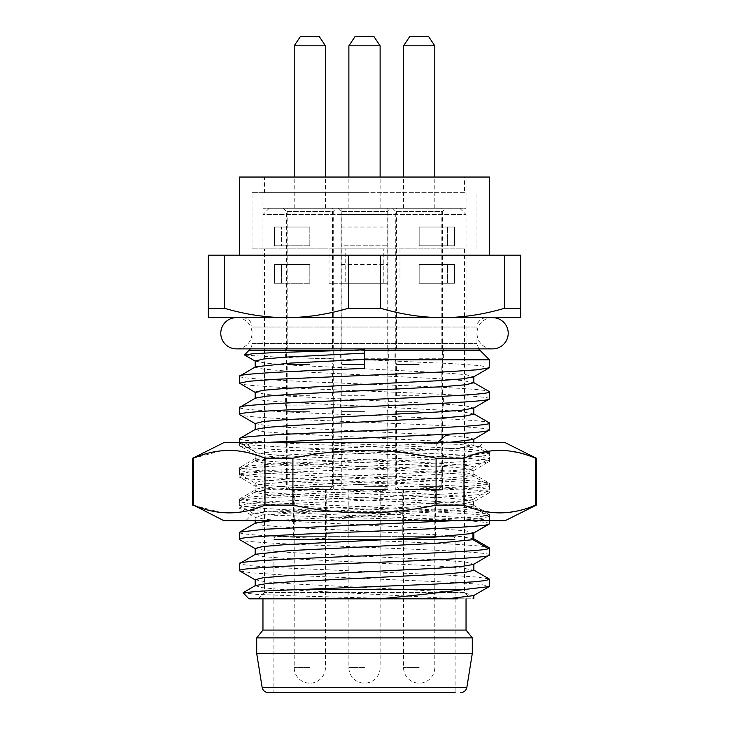 <?xml version="1.0" encoding="UTF-8"?>
<svg xmlns="http://www.w3.org/2000/svg" width="729" height="729" viewBox="0 0 729 729"><rect width="100%" height="100%" fill="white"/><g stroke="black" fill="none" stroke-linecap="round" stroke-linejoin="round"><path stroke-width="0.55" stroke-dasharray="3.65 2.73" d="M248.899 598.819L473.85 598.819M470.724 598.819L258.276 598.819L470.724 598.819L464.473 592.577L264.527 592.577L464.473 592.577L464.473 248.899L383.244 248.899L383.244 283.271L329.016 283.271L345.756 283.271L345.756 248.899L264.527 248.899L464.473 248.899M258.276 598.819L264.527 592.577L264.527 248.899M464.473 192.666L264.527 192.666L464.473 192.666L464.473 177.047L264.527 177.047L464.473 177.047M264.527 192.666L264.527 177.047M364.5 192.666L252.024 192.666L364.5 192.666M364.5 248.899L252.024 248.899L364.5 248.899M345.756 248.899L383.244 248.899M345.756 283.271L383.244 283.271M489.469 177.047L239.531 177.047M239.531 255.15L489.469 255.15L239.531 255.15M520.716 308.267L504.605 308.267C483.582 314.454 462.915 317.58 442.603 317.634L520.716 317.634L520.716 255.15L208.284 255.15L208.284 317.634L286.397 317.634C266.085 317.58 245.418 314.454 224.395 308.267L208.284 308.267M286.397 317.634L442.603 317.634C422.301 317.58 401.633 314.454 380.611 308.267L348.389 308.267C327.367 314.454 306.699 317.58 286.397 317.634L442.603 317.634M364.5 317.634L486.343 317.634L364.5 317.634M348.389 308.267L348.389 255.15M380.611 308.267L380.611 255.15M504.605 308.267L504.605 255.15M224.395 308.267L224.395 255.15M242.657 317.634C248.398 318.245 251.523 321.371 252.024 327.011L364.5 327.011L252.024 327.011L252.024 343.45L476.976 343.45L252.024 343.45A9.377 9.377 -90 0 1 250.293 348.881M480.101 350.439L248.899 350.439M364.5 349.874L364.5 368.418M244.78 355.123L282.825 357.474L366.131 359.816L453.438 363.689L480.11 365.621L489.469 367.562M366.131 359.816L489.469 359.816M239.823 498.709L255.15 490.025C248.379 484.812 480.621 479.609 473.85 474.406L462.459 472.11L437.209 470.205L285.704 462.587L263.078 460.682L255.15 458.778L255.478 458.395L282.488 455.188L342.42 451.98L255.15 451.98L239.531 442.603L239.531 445.665L245.381 444.143L262.449 442.603M239.531 438.712C237.936 441.3 296.913 443.888 363.762 446.494C430.101 449.082 491.328 451.716 489.469 454.331C488.731 455.743 474.606 457.147 447.087 458.55C373.339 462.35 234.565 466.123 239.531 469.95L239.531 476.912C237.927 474.324 296.785 471.736 363.707 469.13C430.201 466.542 491.373 463.899 489.469 461.284C491.073 458.687 431.705 456.099 364.983 453.493C298.708 450.914 237.827 448.299 239.531 445.665L255.505 455.069L266.65 456.983L291.974 458.887L443.442 466.505L465.995 468.41L473.85 470.314L462.405 472.602L437.136 474.506L285.759 482.115L263.123 484.02L255.15 485.924L266.522 488.22L291.773 490.125L443.296 497.743L465.922 499.647L473.85 501.552L462.359 503.848L437.036 505.753L285.568 513.371L263.005 515.275L255.15 517.18L255.487 517.563L266.595 519.467L291.864 521.372L443.241 528.981L465.877 530.885L473.85 532.781L473.522 533.172M255.305 429.427L263.105 431.604L285.759 433.509L437.245 441.118L462.487 443.022L473.85 445.319L464.127 447.424L436.762 449.538L276.327 457.785L255.496 460.537L239.531 469.95C237.827 472.583 298.708 475.199 364.983 477.787C431.705 480.384 491.073 482.972 489.469 485.578L489.469 492.531C491.118 489.943 432.124 487.355 364.919 484.739C297.587 482.115 237.709 479.509 239.531 476.912L255.478 486.298M473.531 470.688L489.469 461.284L489.186 453.994L473.54 444.945M255.496 460.537L255.15 460.938L263.078 462.842L285.713 464.747L437.236 472.365L462.478 474.269L473.522 476.174L489.469 485.578C491.373 488.184 430.201 490.827 363.707 493.415C296.785 496.021 237.927 498.609 239.531 501.197C237.709 503.794 297.587 506.4 364.919 509.024C432.124 511.64 491.118 514.227 489.469 516.815L489.469 520.716L245.773 520.716L489.369 520.716L478.661 518.829L451.734 516.943L279.854 509.398L251.833 507.512L239.823 505.634L248.653 503.374L274.669 501.47L448.271 493.825L476.921 491.92L489.469 489.678L480.42 487.765L454.449 485.851L280.793 478.206L252.106 476.301L239.531 474.041L248.653 472.137L274.642 470.223L448.153 462.587L476.839 460.682L489.469 458.423L480.329 456.509L454.331 454.604L280.856 446.968L252.17 445.064L239.531 442.813M489.168 516.469L479.992 518.766L453.019 520.716M255.469 491.793L239.832 500.85L239.531 508.149C237.7 505.552 297.642 502.946 364.983 500.322C432.179 497.707 491.109 495.119 489.469 492.531L489.168 492.877M489.469 430.046C491.328 427.431 430.101 424.788 363.762 422.209C296.913 419.603 237.936 417.015 239.531 414.427M489.469 398.799C491.173 396.212 431.905 393.624 364.655 390.999C297.359 388.375 237.772 385.778 239.531 383.181M255.177 361.065L266.559 363.252L291.846 365.156L443.369 372.774L465.968 374.679L473.659 376.875M255.15 392.202L266.532 394.489L291.773 396.394L443.214 404.003L465.867 405.907L473.695 408.085M255.186 423.567L266.659 425.745L291.983 427.65L443.396 435.259L465.968 437.163L473.85 439.068L473.522 439.45M447.251 442.603L272.619 451.834L259.606 453.265L255.15 454.686L255.496 455.078M239.531 376.228C237.754 378.852 298.817 381.477 365.101 384.055C431.887 386.662 491.073 389.25 489.469 391.847M239.531 407.465C237.772 410.062 297.359 412.66 364.655 415.284C431.905 417.908 491.173 420.496 489.469 423.093M489.469 523.777C491.382 521.162 430.119 518.519 363.689 515.932C296.785 513.325 237.936 510.747 239.531 508.149L255.469 517.554M489.469 555.015C497.132 549.803 232.751 544.654 239.531 539.396M239.531 532.443C237.936 535.031 296.785 537.61 363.689 540.216C430.119 542.804 491.382 545.447 489.469 548.062M489.086 578.908L476.392 577.004L447.497 575.108L274.405 567.49L248.58 565.586L239.531 563.681M239.959 571.053L252.808 572.948L281.795 574.853L454.696 582.462L480.457 584.357L489.469 586.262M255.496 366.805L255.15 367.197L263.014 369.102L285.586 371.006L437.099 378.624L462.396 380.529L473.814 382.707M255.469 398.07L255.15 398.453L263.087 400.358L285.686 402.253L437.054 409.871L462.35 411.767L473.85 414.063M473.522 476.174L473.85 476.566L465.877 478.47L443.241 480.365L291.873 487.974L266.604 489.879L255.496 491.783L255.15 492.166L263.005 494.071L285.558 495.975L437.036 503.593L462.359 505.498L473.85 507.803L468.136 509.416L451.597 511.029L270.942 520.716M255.478 523.039L255.15 523.431L263.123 525.327L285.75 527.231L437.127 534.84L462.396 536.744L473.85 539.032M255.423 554.304L263.087 556.573L285.695 558.469L437.118 566.087L462.396 567.991L473.85 570.288M255.405 585.569L260.854 587.519L277.385 589.132L458.058 598.819M398.79 598.819L293.915 595.857L257.255 594.39L243.003 592.923M255.159 548.472L266.586 550.705L291.855 552.609L443.314 560.227L465.931 562.132L473.631 564.355M255.159 579.719L266.577 581.952L291.855 583.856L443.35 591.474L465.949 593.379L473.622 595.602M269.211 208.284L262.959 214.536L466.041 214.536L387.928 214.536L387.928 283.271L341.072 283.271L341.072 208.284L459.789 208.284L269.211 208.284L341.072 208.284L341.072 214.536L262.959 214.536L262.959 598.819M336.379 208.284L283.271 208.284L336.379 208.284L333.253 211.41L286.397 211.41L286.397 489.469L333.253 489.469L286.397 489.469M391.054 208.284L337.946 208.284L391.054 208.284L387.928 211.41L341.072 211.41L341.072 489.469L387.928 489.469L341.072 489.469M445.729 208.284L392.621 208.284L445.729 208.284L442.603 211.41L395.747 211.41L442.603 211.41L442.603 489.469L395.747 489.469L442.603 489.469M392.621 208.284L395.747 211.41L395.747 489.469M326.228 489.469L293.423 489.469L326.228 489.469L326.228 536.334L293.423 536.334L326.228 536.334M380.902 489.469L348.098 489.469L380.902 489.469L380.902 536.334L348.098 536.334L380.902 536.334M435.577 489.469L402.772 489.469L435.577 489.469L435.577 536.334L402.772 536.334L402.772 489.469M283.271 208.284L286.397 211.41L333.253 211.41L333.253 489.469M337.946 208.284L341.072 211.41L387.928 211.41L387.928 489.469M402.772 536.334L435.577 536.334M277.02 536.334L451.98 536.334L277.02 536.334A3.126 3.126 0 0 0 273.894 539.46L455.106 539.46L273.894 539.46L273.894 692.55L455.106 692.55L455.106 539.46A3.126 3.126 0 0 0 451.98 536.334M348.098 536.334L348.098 489.469M293.423 536.334L293.423 489.469M256.708 653.494L472.292 653.494M256.708 637.875L472.292 637.875M262.959 630.066L466.041 630.066M459.789 208.284L466.041 214.536L466.041 598.819M341.072 245.773L341.072 227.029L387.928 227.029L341.072 227.029L341.072 245.773L387.928 245.773L387.928 227.029L387.928 245.773L341.072 245.773M274.423 245.773L274.423 227.029L309.825 227.029L274.423 227.029L309.825 227.029L274.423 227.029L274.423 245.773L309.825 245.773L274.423 245.773L281.531 245.773L281.531 227.029L281.531 245.773L274.423 245.773M309.825 245.773L309.825 227.029L309.825 245.773L309.825 227.029L309.825 245.773L281.531 245.773L309.825 245.773M419.175 283.271L419.175 264.527L454.577 264.527L419.175 264.527L447.469 264.527L419.175 264.527L419.175 283.271L454.577 283.271L419.175 283.271L447.469 283.271L447.469 264.527L454.577 264.527L447.469 264.527L447.469 283.271L454.577 283.271L454.577 264.527L454.577 283.271L419.175 283.271L419.175 264.527L419.175 283.271M341.072 283.271L341.072 264.527L387.928 264.527L341.072 264.527L341.072 283.271L387.928 283.271L387.928 264.527L387.928 283.271L341.072 283.271L387.928 283.271L387.928 208.284L387.928 214.536L341.072 214.536L341.072 283.271M274.423 283.271L274.423 264.527L309.825 264.527L274.423 264.527L309.825 264.527L274.423 264.527L274.423 283.271L309.825 283.271L274.423 283.271M309.825 283.271L309.825 264.527L309.825 283.271L281.531 283.271L309.825 283.271L309.825 264.527L309.825 283.271M419.175 245.773L419.175 227.029L454.577 227.029L419.175 227.029L447.469 227.029L419.175 227.029L419.175 245.773L454.577 245.773L419.175 245.773L454.577 245.773L454.577 227.029L447.469 227.029L454.577 227.029L454.577 245.773L419.175 245.773L419.175 227.029L419.175 245.773M447.469 245.773L447.469 227.029L447.469 245.773M281.531 283.271L281.531 264.527L281.531 283.271M419.175 489.469L438.703 489.469L419.175 489.469M419.175 486.343L441.829 486.343L419.175 486.343M419.175 364.5L396.521 364.5L419.175 364.5M419.175 395.747L394.963 395.747L419.175 395.747M419.175 208.284L396.521 208.284L419.175 208.284M419.175 348.881L394.963 348.881L419.175 348.881M419.175 411.366L396.521 411.366L419.175 411.366M419.175 405.114L394.963 405.114L419.175 405.114M419.175 358.249L443.387 358.249L419.175 358.249M403.556 45.827L434.794 45.827M409.798 36.45L428.552 36.45M309.825 489.469L329.353 489.469L309.825 489.469M309.825 486.343L332.479 486.343L309.825 486.343M309.825 364.5L287.171 364.5L309.825 364.5M309.825 395.747L285.613 395.747L309.825 395.747M309.825 208.284L287.171 208.284L309.825 208.284M309.825 348.881L285.613 348.881L309.825 348.881M309.825 411.366L287.171 411.366L309.825 411.366M309.825 405.114L285.613 405.114L309.825 405.114M309.825 358.249L334.037 358.249L309.825 358.249M294.206 45.827L325.444 45.827M300.448 36.45L319.202 36.45M364.5 489.469L384.028 489.469L364.5 489.469M364.5 486.343L387.154 486.343L364.5 486.343M364.5 364.5L341.846 364.5L364.5 364.5M364.5 395.747L340.288 395.747L364.5 395.747M364.5 208.284L341.846 208.284L364.5 208.284M364.5 348.881L340.288 348.881L364.5 348.881M364.5 411.366L341.846 411.366L364.5 411.366M364.5 405.114L340.288 405.114L364.5 405.114M364.5 358.249L388.712 358.249L364.5 358.249M348.881 45.827L380.119 45.827M355.123 36.45L373.877 36.45M466.041 177.047L262.959 177.047L466.041 177.047L466.041 208.284L262.959 208.284L466.041 208.284M262.959 177.047L262.959 208.284M236.406 317.634A15.619 15.619 0 0 1 252.024 333.253A15.619 15.619 0 0 1 236.406 348.881L492.594 348.881A15.619 15.619 0 0 1 476.976 333.253A15.619 15.619 0 0 1 492.594 317.634L236.406 317.634M505.097 442.603L223.903 442.603M321.188 442.603L483.227 442.603L321.188 442.603L432.324 447.223L472.11 449.529L489.469 452.171L480.411 454.085L454.44 455.989L280.811 463.635L252.116 465.549L239.823 467.462L248.625 469.704L274.623 471.617L448.262 479.263L476.921 481.176L489.186 483.081L480.302 485.341L454.258 487.245L280.692 494.882L252.061 496.795L239.814 498.709L248.625 500.951L274.623 502.864L448.235 510.5L476.903 512.414L489.186 514.328L483.774 516.168L467.089 517.681L407.812 520.716M255.15 458.778L255.15 451.98L245.773 442.603M342.42 451.98L435.587 449.173L467.161 447.779L479.445 446.385L458.423 444.371L407.611 442.603M450.121 520.716L274.651 515.285L253.273 513.225L274.058 511.339C298.252 509.361 345.364 507.402 388.83 505.379C437.309 503.156 474.825 500.914 473.85 498.691C480.921 493.497 248.981 488.312 255.15 483.063L255.15 490.025C248.379 495.228 480.621 500.44 473.85 505.644C471.918 507.539 450.495 509.443 409.589 511.339L321.389 520.716M473.522 505.261L473.522 499.073M239.805 474.379L255.15 483.063C253.1 480.365 311.575 477.604 372.902 474.871C428.379 472.392 475.098 469.923 473.85 467.444L489.186 458.76M473.85 474.406L473.85 467.444C480.703 462.286 252.717 457.138 255.205 451.98L239.832 443.141M505.097 520.716L223.903 520.716M274.058 511.339L409.589 511.339M192.666 505.097L220.969 512.469M491.546 450.85L463.99 458.231L436.088 458.231C388.357 447.861 340.634 447.861 292.912 458.231L265.01 458.231L265.01 505.097L244.789 511.366M238.784 512.323L228.414 512.897M265.01 505.097L292.912 505.097C340.634 515.458 388.357 515.458 436.088 505.097L463.99 505.097L491.546 512.469M529.81 507.329L517.061 511.02M509.352 512.323L498.982 512.897M536.334 458.231L535.578 458.231L535.578 505.097L536.334 505.097M192.666 458.231L193.422 458.231L193.422 505.097M529.81 455.989L517.061 452.308M509.352 451.005L498.982 450.422M265.01 458.231L246.484 452.308M238.784 451.005L228.414 450.422M220.969 450.85L193.422 458.231M292.912 458.231L292.912 505.097M436.088 458.231L436.088 505.097M463.99 458.231L463.99 505.097M399.984 248.899L399.984 283.271M329.016 283.271L329.016 248.899M364.5 327.011L476.976 327.011L364.5 327.011M437.537 442.603L436.762 443.287L436.762 449.538L447.087 458.55M262.121 687.292L466.879 687.292M419.175 667.554L403.556 667.554L419.175 667.554M309.825 667.554L294.206 667.554L309.825 667.554M364.5 667.554L348.881 667.554L364.5 667.554M476.976 248.899L476.976 192.666M252.024 248.899L252.024 192.666M478.707 348.881L476.976 343.45L476.976 327.011C477.477 321.371 480.602 318.245 486.343 317.634M489.159 516.487L473.495 507.42M489.159 492.859L473.495 501.935M255.186 460.938L255.186 454.686M473.841 476.566L473.841 470.314M255.159 492.166L255.159 485.924M473.814 507.803L473.814 501.552M255.159 520.716L255.159 517.18M473.85 445.319L473.85 442.603M403.556 489.469L403.556 667.554A15.619 15.619 0 0 0 419.175 683.173A15.619 15.619 0 0 0 434.794 667.554L434.794 489.469M438.703 489.469L441.829 486.343L441.829 411.366L443.387 405.114L443.387 395.747M399.647 489.469L396.521 486.343L396.521 411.366L394.963 405.114L394.963 395.747M396.521 395.747L396.521 364.5L394.963 358.249L394.963 348.881M396.521 348.881L396.521 208.284M441.829 395.747L441.829 364.5L443.387 358.249L443.387 348.881M441.829 348.881L441.829 208.284M403.556 208.284L403.556 177.047M434.794 208.284L434.794 177.047M294.206 489.469L294.206 667.554A15.619 15.619 0 0 0 309.825 683.173A15.619 15.619 0 0 0 325.444 667.554L325.444 489.469M329.353 489.469L332.479 486.343L332.479 411.366L334.037 405.114L334.037 395.747M290.297 489.469L287.171 486.343L287.171 411.366L285.613 405.114L285.613 395.747M287.171 395.747L287.171 364.5L285.613 358.249L285.613 348.881M287.171 348.881L287.171 208.284M332.479 395.747L332.479 364.5L334.037 358.249L334.037 348.881M332.479 348.881L332.479 208.284M294.206 208.284L294.206 177.047M325.444 208.284L325.444 177.047M348.881 489.469L348.881 667.554A15.619 15.619 0 0 0 364.5 683.173A15.619 15.619 0 0 0 380.119 667.554L380.119 489.469M384.028 489.469L387.154 486.343L387.154 411.366L388.712 405.114L388.712 395.747M344.972 489.469L341.846 486.343L341.846 411.366L340.288 405.114L340.288 395.747M341.846 395.747L341.846 364.5L340.288 358.249L340.288 348.881M341.846 348.881L341.846 208.284M387.154 395.747L387.154 364.5L388.712 358.249L388.712 348.881M387.154 348.881L387.154 208.284M348.881 208.284L348.881 177.047M380.119 208.284L380.119 177.047M489.451 452.171L489.451 458.423M239.531 467.799L239.531 474.041M489.451 483.427L489.451 489.678M239.559 499.037L239.559 505.288M489.46 514.656L489.46 520.716M479.354 446.148L489.177 451.843M473.513 474.014L489.186 483.09M255.469 458.395L239.814 467.462M473.504 505.261L489.159 514.328M479.445 446.385L483.227 442.603M253.364 513.453L239.832 505.625M473.522 499.064L489.186 489.997M253.273 513.225L245.773 520.716"/><path stroke-width="1.09" d="M458.058 598.819L248.899 598.819L243.085 592.695L261.784 591.073L429.891 584.376L473.568 581.842L485.432 580.576L489.469 579.3L489.086 578.908M239.531 255.15L239.531 177.047L489.469 177.047L489.469 255.15M208.284 308.267L224.395 308.267C245.418 314.454 266.085 317.58 286.397 317.634L208.284 317.634L208.284 255.15L520.716 255.15L520.716 317.634L442.603 317.634C462.915 317.58 483.582 314.454 504.605 308.267L520.716 308.267M380.611 308.267C401.633 314.454 422.301 317.58 442.603 317.634L286.397 317.634C306.699 317.58 327.367 314.454 348.389 308.267L380.611 308.267L380.611 255.15M348.389 308.267L348.389 255.15M504.605 308.267L504.605 255.15M224.395 308.267L224.395 255.15M250.293 348.881A9.377 9.377 -90 0 1 248.899 350.439L343.651 350.439L364.5 349.874L364.5 350.439L480.101 350.439L489.469 359.816L364.5 359.816L364.5 368.418C297.997 371.006 237.891 373.613 239.531 376.228L239.531 383.181L248.625 381.276L274.587 379.362L448.08 371.726L476.793 369.822L489.159 367.908L489.469 359.816M364.5 350.439L364.5 359.816M255.487 366.824L239.531 376.228M489.041 422.674L489.469 430.046C488.731 431.459 474.606 432.862 447.087 434.265L437.537 442.603M489.469 423.093C491.091 425.681 432.197 428.26 365.074 430.875C298.024 433.491 237.672 436.106 239.531 438.712L239.531 442.603M262.449 442.603L447.087 434.265M447.251 442.603L473.522 439.45L489.469 430.046M489.469 391.847L489.469 398.799C491.091 401.397 432.197 403.975 365.074 406.591C298.024 409.206 237.672 411.821 239.531 414.427L239.531 407.465C237.918 404.877 296.785 402.299 363.807 399.683C430.557 397.086 491.355 394.453 489.469 391.847L488.913 391.373M473.814 382.707L465.886 384.739L443.232 386.643L291.746 394.261L266.513 396.166L255.469 398.07L239.531 407.465M489.469 520.716L489.469 523.777L488.466 524.406L489.469 523.777M453.019 520.716L264.071 529.272L239.814 532.106L239.531 539.396C232.487 534.339 477.158 529.418 488.466 524.406L472.966 533.428L434.11 537.173L284.738 544.672L262.804 546.54L255.159 548.472M473.531 538.658L489.168 547.716L488.466 548.691C477.158 553.703 232.487 558.633 239.531 563.681L239.531 570.634C237.936 568.046 296.876 565.467 363.735 562.861C430.083 560.273 491.346 557.63 489.469 555.015L473.513 564.419L462.423 566.333L437.154 568.237L285.704 575.846L263.087 577.751L255.159 579.719M473.841 532.781L473.841 539.032L472.966 539.67L435.769 543.324L289.34 550.623L255.487 554.268L239.531 563.681M489.469 548.062L489.469 555.015M343.651 350.439L273.885 352.636L252.662 353.729L244.78 355.123M240.023 414.865L239.531 414.427M255.46 392.576L239.531 383.181M364.5 353.146L287.235 357.046L263.524 358.996L255.177 361.065M473.659 376.875L462.332 378.88L437.008 380.784L285.595 388.393L263.032 390.297L255.15 392.202L255.15 398.453M473.695 408.085L462.441 410.117L437.163 412.022L285.64 419.64L263.041 421.544L255.186 423.567M489.469 579.3L489.177 586.599L464.637 589.451L307.957 589.451M364.5 359.397L290.333 363.097L255.496 366.805M473.85 414.063L465.995 415.967L443.423 417.872L291.91 425.49L266.604 427.394L255.305 429.427M270.942 520.716L255.478 523.039L239.814 532.115M473.85 564.036L473.85 570.288L465.94 572.192L443.332 574.087L291.873 581.706L266.595 583.61L255.405 585.569M473.622 595.602L447.251 598.819M379.809 598.819C412.377 595.693 440.653 592.568 464.637 589.451M489.177 524.096L472.966 533.428L472.966 539.67L488.466 548.691M273.894 692.55L268.29 692.55A6.251 6.251 0 0 1 262.121 687.292L256.708 653.494L472.292 653.494L466.879 687.292L262.121 687.292M455.106 692.55L268.29 692.55M460.71 692.55A6.251 6.251 0 0 0 466.879 687.292M262.959 598.819L262.959 630.066L256.708 637.875L472.292 637.875L472.292 653.494M256.708 637.875L256.708 653.494M262.959 630.066L466.041 630.066L472.292 637.875M466.041 598.819L466.041 630.066M403.556 45.827L409.798 36.45L428.552 36.45L434.794 45.827L403.556 45.827L403.556 177.047M294.206 45.827L300.448 36.45L319.202 36.45L325.444 45.827L294.206 45.827L294.206 177.047M348.881 45.827L355.123 36.45L373.877 36.45L380.119 45.827L348.881 45.827L348.881 177.047M442.603 317.634L492.594 317.634A15.619 15.619 0 0 1 508.213 333.253A15.619 15.619 0 0 1 492.594 348.881L236.406 348.881A15.619 15.619 0 0 1 220.787 333.253A15.619 15.619 0 0 1 236.406 317.634L286.397 317.634M193.422 458.231C217.288 447.861 241.144 447.861 265.01 458.231L292.912 458.231L292.912 505.097L265.01 505.097C241.144 515.458 217.288 515.458 193.422 505.097L193.422 458.231L192.666 458.231L223.903 442.603L505.097 442.603L536.334 458.231L529.81 455.989M193.422 505.097L223.903 520.716L505.097 520.716L536.334 505.097L529.81 507.329M244.789 511.366L238.784 512.323M228.414 512.897L220.969 512.469M517.061 511.02L509.352 512.323M498.982 512.897L491.546 512.469M463.99 505.097C487.856 515.458 511.722 515.458 535.578 505.097L535.578 458.231C511.722 447.861 487.856 447.861 463.99 458.231L436.088 458.231L436.088 505.097L463.99 505.097L463.99 458.231M292.912 505.097C340.643 515.458 388.366 515.458 436.088 505.097M265.01 458.231L265.01 505.097M292.912 458.231C340.643 447.861 388.366 447.861 436.088 458.231M517.061 452.308L509.352 451.005M498.982 450.422L491.546 450.85M246.484 452.308L238.784 451.005M228.414 450.422L220.969 450.85M478.707 348.881L480.101 350.439M248.899 350.439L244.525 354.823M239.85 414.765L255.496 423.831M489.177 399.118L473.513 408.194M489.132 367.908L473.504 376.966M244.607 355.023L255.496 361.329M489.159 422.747L473.513 413.689M239.832 438.384L255.505 429.317M473.495 382.452L489.168 391.519M473.513 569.896L489.168 578.963M255.487 585.515L243.085 592.704M473.841 598.819L473.841 595.283M255.159 548.418L255.159 554.669M255.159 579.655L255.159 585.906M239.832 570.971L255.487 580.047M489.177 586.59L473.513 595.666M239.823 539.733L255.487 548.8M255.159 523.231L255.159 520.716M255.177 367.197L255.177 360.946M473.814 382.834L473.814 376.583M473.823 414.063L473.823 407.812M255.186 429.7L255.186 423.449M473.85 442.603L473.85 439.259M434.794 177.047L434.794 45.827M325.444 177.047L325.444 45.827M380.119 177.047L380.119 45.827M192.666 458.231L192.666 505.097M536.334 458.231L536.334 505.097"/></g></svg>
